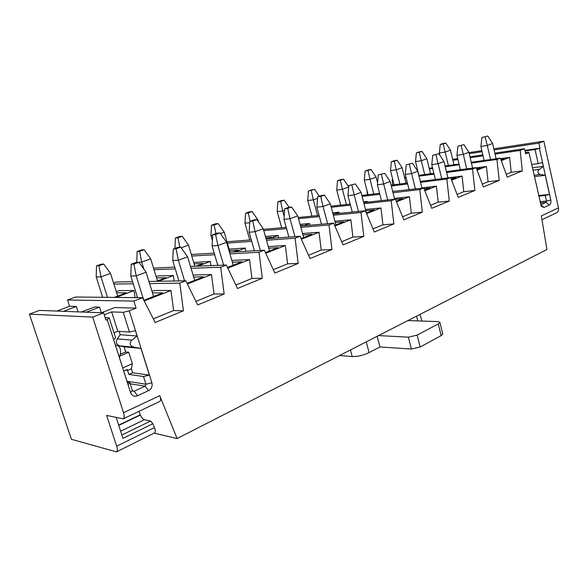 <?xml version="1.0" encoding="UTF-8"?>
<svg xmlns="http://www.w3.org/2000/svg" width="588" height="588" viewBox="0 0 588 588"><rect width="100%" height="100%" fill="white"/><g stroke="black" fill="none" stroke-linecap="round" stroke-linejoin="round"><path stroke-width="0.88" d="M538.711 196.142L545.252 195.503L546.48 201.059L546.09 202.323L540.644 204.786L543.981 207.52L541.32 206.395L528.987 152.549L525.643 153.872L524.496 148.735L520.174 150.418L522.32 170.895L507.246 177.113L500.344 158.15L496.956 159.473L499.19 180.442L483.351 186.984L476.111 167.602L472.546 168.991L474.876 190.483L458.214 197.362L450.606 177.547L446.858 179.009L449.291 201.045L431.732 208.299L423.735 188.028L419.781 189.571L422.324 212.18L403.802 219.831L395.379 199.082L391.196 200.714L393.864 223.932L374.291 232.017L365.413 210.769L360.988 212.496L363.788 236.354L343.069 244.909L333.69 223.139L329.008 224.961L331.941 249.503L309.986 258.566L300.056 236.251L295.088 238.191L298.182 263.439L274.861 273.067L264.335 250.179L259.051 252.245L262.314 278.249L237.501 288.495L226.329 265.004L220.698 267.202L224.138 294.015L197.693 304.929L185.801 280.807L179.788 283.151L183.434 310.817L155.181 322.489L142.494 297.69L133.866 301.056L136.078 308.134L129.257 310.832L151.902 382.817C152.652 386.287 151.535 388.903 148.566 390.66L137.548 395.768C134.299 396.885 131.977 395.827 130.573 392.593L107.222 319.556L105.936 320.07L103.628 312.853L92.683 317.116L123.531 412.725C124.502 416.017 124.391 418.053 123.208 418.847L106.626 415.407L116.689 446.219C117.6 449.261 117.534 451.143 116.49 451.871L71.427 439.31L29.4 314.146L39.514 310.398L103.628 312.853M525.356 152.586L528.399 152.152L528.987 152.549M524.996 150.984L535.058 149.521L538.189 163.64L542.459 162.567L543.305 166.389L539.387 169.388C537.109 171.747 537.491 173.453 540.519 174.482L545.274 175.305L549.501 194.452L545.252 195.503M524.864 150.396L540.005 148.183L535.058 149.521M142.494 297.69L75.595 297.028L67.561 300.005L69.605 306.267L56.852 311.059M113.535 282.975L116.071 282.034L132.587 281.74M153.542 268.15L174.732 267.07M366.905 190.211L367.434 194.76M392.769 179.524L392.086 179.774L392.681 184.948M417.237 170.454L417.656 170.299M123.208 418.847L159.708 401.486C160.877 400.707 160.884 398.774 159.73 395.673L177.113 438.56L546.943 249.51L541.327 215.914L558.46 207.843L543.834 141.194L493.824 148.823M540.005 148.183L538.887 143.127L543.834 141.194M539.416 148.419L550.802 199.994C551.184 202.456 550.669 204.154 549.243 205.08L543.981 207.52M538.887 143.127L494.074 149.903M482.131 151.711L469.217 153.659M481.881 150.638L468.967 152.608M452.664 159.348L457.729 158.598M469.952 156.79L482.873 154.887M494.817 153.123L524.496 148.735M452.885 160.289L457.949 159.546M470.18 157.753L483.093 155.857M495.045 154.107L520.174 150.418M122.723 367.912L132.374 363.693L128.757 352.286L119.79 356.122M119.158 331.353L120.224 334.719L117.233 338.886C115.63 342.172 116.373 344.487 119.445 345.825L124.075 346.81L125.714 351.969L128.757 352.286M125.714 351.969L120.187 354.321M132.69 390.991L134.101 391.233L133.366 391.336L132.359 390.439L129.874 382.656L127.309 382.251M123.701 370.969L127.228 369.558L128.963 374.416L143.516 376.511L145.956 384.221L145.118 386.176L148.566 390.66M104.245 314.793L111.654 311.897L123.237 312.316L129.478 332.08L135.38 330.64L137.063 335.991L131.91 340.114C129 343.377 129.75 345.744 134.16 347.229L140.98 348.441L149.374 375.115L143.516 376.511M129.257 310.832L123.237 312.316M101.364 312.765L114.792 307.539L136.078 308.134M105.171 317.674L109.192 317.865L107.222 319.556M81.453 312L94.587 306.973L99.519 307.105L86.304 312.184M69.605 306.267L76.359 306.458L63.504 311.317M29.4 314.146L92.683 317.116M67.561 300.005L133.866 301.056M500.814 159.451L503.894 159.017L501.064 160.127M501.263 160.671L509.627 157.378L500.528 158.664M429.181 168.227L432.533 167.749M445.057 165.978L459.015 164.001M471.245 162.273L500.344 158.15M506.231 174.32L511.2 172.284L522.32 170.895M511.2 172.284L509.627 157.378M429.365 168.976L432.717 168.506M445.241 166.749L459.199 164.787M471.429 163.067L496.956 159.473M476.53 168.719L480.536 168.183L476.868 169.623M477.074 170.175L486.43 166.492L476.214 167.874M404.5 177.267L405.948 177.076M418.788 175.342L433.885 173.306M446.41 171.615L476.111 167.602M482.285 184.125L488.069 181.758L499.19 180.442M488.069 181.758L486.43 166.492M392.086 179.774L392.806 179.678M404.706 178.083L406.146 177.892M418.987 176.172L434.084 174.144M446.615 172.468L472.546 168.991M450.952 178.451L455.994 177.811L451.4 179.612M391.094 185.147L407.44 183.059L405.992 183.236L402.111 167.69L396.283 169.8L399.855 184.029M451.621 180.178L462.065 176.069L447.924 177.877M420.288 181.42L450.606 177.547M457.089 194.444L463.77 191.71L474.876 190.483M463.77 191.71L462.065 176.069M391.314 186.043L407.668 183.971M420.516 182.346L446.858 179.009M423.992 188.674L430.173 187.939L424.573 190.137M392.674 191.394L423.735 188.028M424.801 190.718L436.428 186.146L421.883 187.888M361.855 195.429L379.569 193.305M430.556 205.308L438.214 202.176L449.291 201.045M438.214 202.176L436.428 186.146M362.105 196.399L379.826 194.297M393.012 192.739L419.781 189.571M395.518 199.428L402.986 198.604L396.253 201.243M363.524 201.868L367.294 201.449L364.575 202.485M396.496 201.838L409.432 196.752L394.445 198.421M367.294 201.449L367.382 202.176M330.934 206.204L350.169 204.08M363.707 202.581L395.379 199.082M402.56 216.774L411.291 213.194L422.324 212.18M411.291 213.194L409.432 196.752M331.213 207.255L350.448 205.161M363.994 203.683L391.196 200.714M365.817 210.71L374.299 209.857L366.339 212.981M332.705 212.849L339.166 212.194L334.895 213.826M366.589 213.591L380.958 207.946L365.508 209.512M339.166 212.194L339.305 213.385M298.175 217.501L319.093 215.406M333.014 214.017L365.413 210.769M372.983 228.886L382.906 224.822L393.864 223.932M382.906 224.822L380.958 207.946M298.491 218.655L319.409 216.59M333.33 215.215L360.988 212.496M300.394 225.623L302.982 225.395L301.423 225.99M335.278 222.521L344.002 221.742L334.668 225.41M300.056 224.373L309.538 223.514L303.548 225.799M334.932 226.027L350.874 219.765L334.925 221.213M309.538 223.514L309.751 225.255M263.409 229.349L286.187 227.335M300.519 226.071L333.69 223.139M341.687 241.697L352.925 237.096L363.788 236.354M352.925 237.096L350.874 219.765M263.762 230.606L286.547 228.636M300.887 227.394L329.008 224.961M265.798 237.831L271.516 237.398L268.29 238.625M302.967 235.002L311.949 234.318L301.093 238.581M265.409 236.457L278.286 235.45L270.384 238.471M301.372 239.213L319.056 232.267L302.57 233.554M278.286 235.45L278.587 237.861M226.968 241.712L251.296 239.897M266.07 238.794L300.056 236.251M308.524 255.28L321.21 250.084L331.941 249.503M321.21 250.084L319.056 232.267M227.372 243.109L251.708 241.337M266.482 240.264L295.088 238.191M229.548 250.613L238.28 250.076L233.201 252.017M268.723 248.209L277.984 247.644L265.431 252.568M235.244 251.892L245.277 248.062L229.107 249.099M265.732 253.222L285.342 245.519L268.268 246.6M245.277 248.062L245.681 251.282M191.298 254.479L214.216 253.127M229.467 252.23L264.335 250.179M273.31 269.701L287.606 263.843L298.182 263.439M287.606 263.843L285.342 245.519M191.761 256.03L214.694 254.744M229.945 253.884L259.051 252.245M194.106 263.887L203.11 263.49L195.958 266.217M232.363 262.211L241.933 261.792L227.49 267.452M197.95 266.144L210.35 261.403L193.687 262.483M227.813 268.128L249.562 259.58L231.841 260.418M210.35 261.403L210.894 265.622M190.505 266.438L226.329 265.004M235.854 285.033L251.943 278.447L262.314 278.249M251.943 278.447L249.562 259.58M154.005 269.671L175.283 268.885M191.063 268.297L220.698 267.202M156.533 277.926L165.838 277.712L156.364 281.321M193.687 277.066L203.588 276.83L187.043 283.328M158.29 281.292L173.342 275.544L158.04 275.948L156.151 276.661M187.381 284.011L211.504 274.53L194.283 274.986L193.187 275.412M173.342 275.544L174.063 281.013M148.94 281.454L185.801 280.807M195.944 301.379L214.017 293.978L224.138 294.015M214.017 293.978L211.504 274.53M113.881 284.07L133.233 283.798M149.595 283.57L179.788 283.151M135.931 297.631L137.371 297.072M152.005 291.391L154.291 290.501L170.961 290.465L173.614 310.523L183.434 310.817M154.115 433.135L177.113 438.56M153.314 318.836L173.614 310.523M135.012 297.616L134.049 290.553L119.298 290.582L116.299 291.714M144.185 300.99L170.961 290.465M134.049 290.553L116.042 297.432M152.454 292.846L162.729 292.861L143.817 300.284M102.562 296.903L101.555 297.285M116.637 292.787L126.273 292.802L114.19 297.41M139.04 411.321L140.297 414.768L118.651 425.131M116.49 451.871L154.519 432.937C155.548 432.224 155.526 430.438 154.431 427.579L152.843 423.705L150.565 421.045L144.405 419.707C142.921 419.156 141.59 417.59 140.4 415.018L140.297 414.768M152.843 423.705L122.943 438.361L116.189 417.553M137.548 395.768L134.101 391.233L145.118 386.176L130.242 383.802M78.123 311.875L76.359 306.458M101.327 312.765L99.519 307.105M129.874 382.656L128.096 384.721L119.445 357.666L120.466 353.05C120.849 349.515 120.084 347.118 118.173 345.869L115.41 345.038L113.675 339.607L115.564 337.813L109.192 317.865M111.654 311.897L117.813 331.264L129.478 332.08M117.813 331.264L113.969 332.83M120.224 334.719L137.063 335.991M124.075 346.81L140.98 348.441M128.963 374.416L132.653 372.777L149.374 375.115M132.653 372.777L131.374 368.742L132.374 363.693M131.374 368.742L127.669 370.374L125.678 370.102M541.96 219.706L556.549 212.768C558.218 211.82 558.857 210.181 558.46 207.843M531.655 164.493L538.189 163.64M532.39 167.778L543.305 166.389M534.352 176.591L545.274 175.305M538.579 195.525L549.501 194.452M137.548 297.646L130.801 276.022L131.234 264.188L133.932 264.056L138.893 262.263L136.181 262.402L131.234 264.188M138.893 262.263L146.089 272.207L153.571 296.455M146.089 272.207L136.21 275.875L143.759 300.152M133.932 264.056L136.21 275.875L130.801 276.022M409.108 189.777L405.286 174.445L406.22 164.861L412.475 163.266L406.22 164.861M412.475 163.266L417.781 171.277L421.964 188.241M417.781 171.277L411.6 173.578L415.429 189.02M409.373 164.39L411.6 173.578L405.286 174.445M179.634 236.501L175.4 237.993L177.973 237.773L182.214 236.273L179.634 236.501M182.214 236.273L188.513 245.115L194.812 266.268M188.513 245.115L181.185 247.769M175.4 237.993L174.923 248.408M179.862 247.188L177.973 237.773M215.487 223.837L211.489 225.248L214.135 224.984L218.141 223.565L215.487 223.837M218.141 223.565L224.204 232.179L230.004 252.201M224.204 232.179L220.419 233.546M212.408 240.543L210.938 235.523L212.687 235.376M211.489 225.248L210.938 235.523M215.921 233.598L214.135 224.984M178.921 280.924L172.747 260.506L173.276 249.003L176.077 248.805L180.722 247.122L177.914 247.327L173.276 249.003M180.722 247.122L187.623 256.78L194.665 280.336M187.623 256.78L178.362 260.219L184.566 280.829M176.077 248.805L178.362 260.219L172.747 260.506M141.627 249.922L137.144 251.51L139.628 251.333L144.126 249.746L141.627 249.922M144.126 249.746L150.682 258.83L141.708 262.079L143.906 269.194M150.682 258.83L157.452 280.91M136.747 262.373L141.708 262.079L139.628 251.333M137.144 251.51L136.739 262.336M368.169 169.917L365.097 170.998L367.956 170.571L371.028 169.484L368.169 169.917M371.028 169.484L376.129 177.106L370.014 179.325L373.784 194.003M376.129 177.106L377.577 182.75M368.059 194.687L364.295 180.112L370.014 179.325L367.956 170.571M365.097 170.998L364.295 180.112M394.283 160.693L391.358 161.722L394.239 161.274L397.157 160.245L394.283 160.693M394.085 184.764L390.528 170.638L396.283 169.8L394.239 161.274M397.157 160.245L402.111 167.69M391.358 161.722L390.528 170.638M249.378 211.871L245.593 213.201L248.298 212.893L252.083 211.555L249.378 211.871M252.083 211.555L257.934 219.949L258.477 221.882M257.934 219.949L257.294 220.184M249.76 240.014L244.976 223.227L249.716 222.749M245.593 213.201L244.976 223.227M250.084 221.257L248.298 212.893M101.29 264.174L96.52 265.857L98.902 265.739L103.686 264.049L101.29 264.174M103.686 264.049L110.507 273.391L100.974 276.845L107.501 297.344M110.507 273.391L117.681 296.08M102.687 297.3L96.204 276.977L100.974 276.845L98.902 265.739M96.52 265.857L96.204 276.977M352.271 212.084L347.964 195.664L348.816 185.595L355.373 183.926L348.816 185.595M355.373 183.926L361.054 192.349L366.397 212.959M361.054 192.349L354.174 194.907L358.489 211.459M351.918 185.176L354.174 194.907L347.964 195.664M419.163 151.902L416.377 152.887L422.059 151.432L419.163 151.902M422.059 151.432L426.859 158.716L421.302 160.73L424.698 174.54M426.859 158.716L430.534 173.754M418.899 175.327L415.518 161.604L421.302 160.73L419.273 152.417M416.377 152.887L415.518 161.604M311.861 189.799L308.465 190.997L314.661 189.424L311.861 189.799M317.557 198.332L313.338 199.869L317.571 215.561M311.963 216.119L307.744 200.545L313.338 199.869L311.265 190.622M314.661 189.424L319.321 196.245M308.465 190.997L307.744 200.545M254.391 250.767L249.121 232.238L249.804 221.36L252.766 221.059L256.868 219.574L253.898 219.875L249.804 221.36M256.868 219.574L263.226 228.695L269.495 250.973M263.226 228.695L255.045 231.731L260.344 250.414M252.766 221.059L255.045 231.731L249.121 232.238M288.892 237.089L283.975 219.339L284.724 208.74L287.745 208.402L291.611 206.998L288.59 207.351L284.724 208.74M291.611 206.998L297.734 215.877L303.665 237.567M297.734 215.877L290.024 218.736L294.948 236.633M287.745 208.402L290.024 218.736L283.975 219.339M435.385 179.494L431.776 164.647L432.739 155.276L438.854 153.718L432.739 155.276M438.854 153.718L443.991 161.546L447.924 177.892M443.991 161.546L438.119 163.729L441.735 178.678M435.906 154.784L438.119 163.729L431.776 164.647M340.731 179.605L337.505 180.744L340.334 180.34L343.561 179.2L340.731 179.605M348.691 187.05L342.4 189.329L346.391 204.499M340.717 205.124L336.74 190.071L342.4 189.329L340.334 180.34M343.561 179.2L348.713 186.815M337.505 180.744L336.74 190.071M321.46 224.219L316.873 207.167L317.674 196.84L320.739 196.458L324.392 195.135L321.32 195.525L317.674 196.84M324.392 195.135L330.287 203.779L335.917 224.917M330.287 203.779L323.01 206.484L327.612 223.675M320.739 196.458L323.01 206.484L316.873 207.167M381.443 200.626L377.393 184.772L378.282 174.952L384.692 173.32L378.282 174.952M384.692 173.32L390.175 181.53L394.636 199.163M390.175 181.53L383.655 183.956L387.72 199.927M381.421 174.504L383.655 183.956L377.393 184.772M217.803 265.342L212.106 245.938L212.724 234.752L215.612 234.502L219.971 232.921L217.075 233.179L212.724 234.752M219.971 232.921L226.586 242.3L233.23 265.203M226.586 242.3L217.898 245.534L223.609 265.114M215.612 234.502L217.898 245.534L212.106 245.938M281.454 200.537L277.874 201.802L280.63 201.464L284.21 200.192L281.454 200.537M284.621 210.276L282.71 210.967L284.188 216.325M281.681 227.732L277.198 211.584L282.71 210.967L280.63 201.464M284.21 200.192L289.105 207.292M277.874 201.802L277.198 211.584M460.375 169.726L456.95 155.328L457.942 146.177L463.925 144.648L457.942 146.177M463.925 144.648L468.893 152.292L472.612 168.072M468.893 152.292L463.315 154.365L466.74 168.866M461.124 145.662L463.315 154.365L456.95 155.328M442.904 143.516L440.243 144.457L443.154 143.972L445.807 143.031L442.904 143.516M445.807 143.031L450.467 150.161L445.167 152.079L448.394 165.507M450.467 150.161L453.943 164.721M439.927 155.35L439.354 152.99L445.167 152.079L443.154 143.972M440.243 144.457L439.354 152.99M484.159 160.443L480.91 146.463L481.925 137.511L487.783 136.019L481.925 137.511M487.783 136.019L492.597 143.487L496.11 158.753M492.597 143.487L487.283 145.464L490.539 159.539M485.115 136.982L487.283 145.464L480.91 146.463M407.925 320.57L437.92 321.585L439.861 322.305L438.258 323.914L417.127 335.109L408.366 337.167L378.554 335.586M438.258 323.914L441.176 335.601L442.771 333.94L439.861 322.305M441.176 335.601L420.17 347.008L411.416 349.051L379.936 346.942L369.102 352.602C363.266 355.35 357.636 356.673 352.212 356.556L339.541 355.527M377.136 336.314L379.936 346.942M539.946 201.655L546.48 201.059L550.802 199.994M123.531 412.725L159.73 395.673M126.993 381.259L145.956 384.221L151.902 382.817M154.431 427.579L116.689 446.219M140.4 415.018L118.732 425.396M144.405 419.707L120.628 431.217M150.565 421.045L121.863 435.032M117.233 338.886L131.91 340.114M119.445 345.825L134.16 347.229M132.359 390.439L130.573 392.593M540.21 202.86L546.09 202.323L549.243 205.08M532.926 170.189L539.387 169.388M534.058 175.253L540.519 174.482M417.127 335.109L420.17 347.008M350.433 349.963L352.212 356.556M408.366 337.167L411.416 349.051M366.25 341.878L369.102 352.602M416.576 316.153L417.781 320.901M421.78 321.041L420.082 314.359"/></g></svg>
